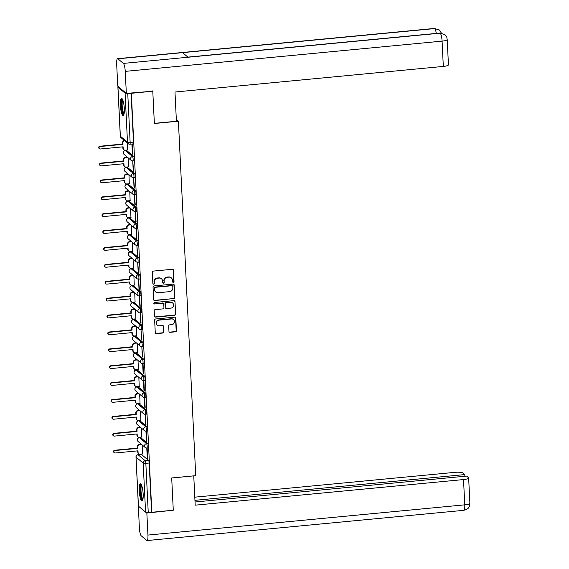 <?xml version="1.0" encoding="UTF-8"?>
<svg xmlns="http://www.w3.org/2000/svg" width="569" height="569" viewBox="0 0 569 569"><rect width="100%" height="100%" fill="white"/><g stroke="black" fill="none" stroke-linecap="round" stroke-linejoin="round"><path stroke-width="0.85" d="M173.317 282.352A0.761 0.725 130.1 0 0 174.022 281.534L173.467 270.247A1.088 1.038 130.1 0 0 172.357 269.286L153.317 271.1A1.088 1.038 130.1 0 0 152.314 272.267L152.862 283.554A0.761 0.725 130.1 0 0 153.637 284.23A0.761 0.725 130.1 0 0 154.341 283.412L154.27 281.954A3.478 3.322 130.1 0 1 157.492 278.227L159.078 278.077A3.478 3.322 130.1 0 1 162.627 281.157L162.698 282.615A0.761 0.725 130.1 0 0 163.481 283.291A0.761 0.725 130.1 0 0 164.185 282.473L164.114 281.015A3.478 3.322 130.1 0 1 167.329 277.288L168.915 277.139A3.478 3.322 130.1 0 1 172.464 280.218L172.542 281.676A0.761 0.725 130.1 0 0 173.317 282.352M172.677 282.068A0.761 0.725 130.1 0 0 173.765 281.321L173.218 270.033A1.088 1.038 130.1 0 0 172.976 269.414M153.004 283.945A0.761 0.725 130.1 0 0 154.092 283.198L154.27 281.954M162.841 283.006A0.761 0.725 130.1 0 0 163.929 282.26L164.114 281.015M147.954 447.867A2.219 0.469 -95.5 0 0 148.061 447.91A2.219 0.469 -95.5 0 0 148.338 445.897A2.219 0.469 -95.5 0 0 147.748 443.536L140.607 437.533A2.219 0.469 -95.5 0 0 140.507 437.497A2.219 0.469 -95.5 0 0 140.408 437.554M147.129 430.982A2.219 0.469 -95.5 0 0 147.236 431.018A2.219 0.469 -95.5 0 0 147.513 429.005A2.219 0.469 -95.5 0 0 146.923 426.65L139.782 420.647A2.219 0.469 -95.5 0 0 139.682 420.605A2.219 0.469 -95.5 0 0 139.583 420.662M146.304 414.09A2.219 0.469 -95.5 0 0 146.411 414.132A2.219 0.469 -95.5 0 0 146.688 412.112A2.219 0.469 -95.5 0 0 146.091 409.758L138.957 403.755A2.219 0.469 -95.5 0 0 138.857 403.713A2.219 0.469 -95.5 0 0 138.758 403.777M145.479 397.198A2.219 0.469 -95.5 0 0 145.586 397.24A2.219 0.469 -95.5 0 0 145.863 395.227A2.219 0.469 -95.5 0 0 145.266 392.873L138.132 386.87A2.219 0.469 -95.5 0 0 138.025 386.828A2.219 0.469 -95.5 0 0 137.933 386.884M144.654 380.312A2.219 0.469 -95.5 0 0 144.761 380.355A2.219 0.469 -95.5 0 0 145.038 378.335A2.219 0.469 -95.5 0 0 144.441 375.981L137.307 369.978A2.219 0.469 -95.5 0 0 137.2 369.935A2.219 0.469 -95.5 0 0 137.108 369.999M143.829 363.42A2.219 0.469 -95.5 0 0 143.929 363.463A2.219 0.469 -95.5 0 0 144.213 361.45A2.219 0.469 -95.5 0 0 143.616 359.089L136.482 353.086A2.219 0.469 -95.5 0 0 136.375 353.05A2.219 0.469 -95.5 0 0 136.283 353.107M143.004 346.535A2.219 0.469 -95.5 0 0 143.103 346.571A2.219 0.469 -95.5 0 0 143.388 344.558A2.219 0.469 -95.5 0 0 142.791 342.204L135.657 336.201A2.219 0.469 -95.5 0 0 135.55 336.158A2.219 0.469 -95.5 0 0 135.458 336.215M142.179 329.643A2.219 0.469 -95.5 0 0 142.278 329.686A2.219 0.469 -95.5 0 0 142.563 327.666A2.219 0.469 -95.5 0 0 141.965 325.312L134.832 319.309A2.219 0.469 -95.5 0 0 134.725 319.266A2.219 0.469 -95.5 0 0 134.625 319.33M141.347 312.751A2.219 0.469 -95.5 0 0 141.453 312.794A2.219 0.469 -95.5 0 0 141.731 310.781A2.219 0.469 -95.5 0 0 141.14 308.426L134 302.423A2.219 0.469 -95.5 0 0 133.9 302.381A2.219 0.469 -95.5 0 0 133.8 302.438M140.522 295.866A2.219 0.469 -95.5 0 0 140.628 295.908A2.219 0.469 -95.5 0 0 140.906 293.889A2.219 0.469 -95.5 0 0 140.308 291.534L133.174 285.531A2.219 0.469 -95.5 0 0 133.075 285.489A2.219 0.469 -95.5 0 0 132.975 285.553M139.697 278.974A2.219 0.469 -95.5 0 0 139.803 279.016A2.219 0.469 -95.5 0 0 140.081 277.003A2.219 0.469 -95.5 0 0 139.483 274.642L132.349 268.639A2.219 0.469 -95.5 0 0 132.243 268.604A2.219 0.469 -95.5 0 0 132.15 268.66M138.872 262.089A2.219 0.469 -95.5 0 0 138.978 262.124A2.219 0.469 -95.5 0 0 139.256 260.111A2.219 0.469 -95.5 0 0 138.658 257.757L131.524 251.754A2.219 0.469 -95.5 0 0 131.418 251.711A2.219 0.469 -95.5 0 0 131.325 251.768M138.047 245.196A2.219 0.469 -95.5 0 0 138.153 245.239A2.219 0.469 -95.5 0 0 138.431 243.219A2.219 0.469 -95.5 0 0 137.833 240.865L130.699 234.862A2.219 0.469 -95.5 0 0 130.593 234.819A2.219 0.469 -95.5 0 0 130.5 234.883M137.221 228.304A2.219 0.469 -95.5 0 0 137.321 228.347A2.219 0.469 -95.5 0 0 137.606 226.334A2.219 0.469 -95.5 0 0 137.008 223.98L129.874 217.977A2.219 0.469 -95.5 0 0 129.768 217.934A2.219 0.469 -95.5 0 0 129.675 217.991M136.396 211.419A2.219 0.469 -95.5 0 0 136.496 211.462A2.219 0.469 -95.5 0 0 136.78 209.442A2.219 0.469 -95.5 0 0 136.183 207.088L129.049 201.085A2.219 0.469 -95.5 0 0 128.943 201.042A2.219 0.469 -95.5 0 0 128.85 201.106M135.564 194.527A2.219 0.469 -95.5 0 0 135.671 194.57A2.219 0.469 -95.5 0 0 135.948 192.557A2.219 0.469 -95.5 0 0 135.358 190.195L128.217 184.192A2.219 0.469 -95.5 0 0 128.117 184.157A2.219 0.469 -95.5 0 0 128.018 184.214M134.739 177.642A2.219 0.469 -95.5 0 0 134.846 177.677A2.219 0.469 -95.5 0 0 135.123 175.665A2.219 0.469 -95.5 0 0 134.526 173.31L127.392 167.307A2.219 0.469 -95.5 0 0 127.292 167.265A2.219 0.469 -95.5 0 0 127.193 167.322M133.914 160.75A2.219 0.469 -95.5 0 0 134.021 160.792A2.219 0.469 -95.5 0 0 134.298 158.772A2.219 0.469 -95.5 0 0 133.701 156.418L126.567 150.415A2.219 0.469 -95.5 0 0 126.46 150.372A2.219 0.469 -95.5 0 0 126.368 150.436M124.305 108.608A8.642 1.842 -95.5 0 0 121.524 98.352A8.642 1.842 -95.5 0 0 120.372 105.301A8.642 1.842 -95.5 0 0 123.16 115.557A8.642 1.842 -95.5 0 0 124.305 108.608M143.16 494.034A8.642 1.842 -95.5 0 0 140.372 483.778A8.642 1.842 -95.5 0 0 139.227 490.727A8.642 1.842 -95.5 0 0 142.015 500.983A8.642 1.842 -95.5 0 0 143.16 494.034M168.965 331.371A1.088 1.038 130.1 0 0 170.074 332.332L175.416 331.819A1.088 1.038 130.1 0 0 176.426 330.66L175.807 318.121A1.088 1.038 130.1 0 0 174.697 317.161L155.657 318.974A1.088 1.038 130.1 0 0 154.654 320.141L155.266 332.68A1.088 1.038 130.1 0 0 156.375 333.64L162.826 333.021A1.088 1.038 130.1 0 0 163.836 331.862L163.573 326.492A1.088 1.038 130.1 0 0 162.464 325.532L159.263 325.838A2.909 2.781 130.1 0 1 156.447 322.175A2.909 2.781 130.1 0 1 158.986 320.148L171.518 318.953A2.909 2.781 130.1 0 1 174.334 322.616A2.909 2.781 130.1 0 1 171.795 324.643L169.711 324.842A1.088 1.038 130.1 0 0 168.701 326.001L168.965 331.371M152.4 90.919L152.784 91.239L154.363 123.501L178.396 121.211L195.729 475.67L171.703 477.967L173.275 510.229L151.831 512.271L131.339 93.288L127.748 93.394L130.145 142.435A2.219 0.469 84.5 0 1 129.853 144.22A2.219 0.469 84.5 0 1 129.746 144.177M152.784 91.239L131.339 93.288M173.801 298.775A1.088 1.038 130.1 0 0 174.804 297.608L174.192 285.069A1.088 1.038 130.1 0 0 173.083 284.109L154.043 285.923A1.088 1.038 130.1 0 0 153.04 287.089L153.651 299.628A1.088 1.038 130.1 0 0 154.761 300.588L173.545 298.561A1.088 1.038 130.1 0 0 174.555 297.395L173.943 284.856A1.088 1.038 130.1 0 0 173.701 284.244M175.003 301.591L175.615 314.131A1.088 1.038 130.1 0 1 174.605 315.297L155.565 317.111A1.088 1.038 130.1 0 1 154.455 316.151L154.199 310.788A1.088 1.038 130.1 0 1 155.202 309.621L162.926 308.889A1.088 1.038 130.1 0 0 163.929 307.722L163.758 304.159A1.088 1.038 130.1 0 0 162.649 303.199L154.604 303.967A0.761 0.725 130.1 0 1 153.872 303.007A0.761 0.725 130.1 0 1 154.533 302.48L173.894 300.631A1.088 1.038 130.1 0 1 175.003 301.591L175.615 314.131M141.24 454.446A2.219 0.469 84.5 0 1 141.332 454.382A2.219 0.469 84.5 0 1 141.439 454.425L148.573 460.428L145.23 460.748A2.219 0.469 84.5 0 1 145.842 463.337L148.239 512.377A2.219 0.462 177.2 0 1 145.579 512.164L138.445 506.161A2.219 0.462 177.2 0 1 138.388 506.061A2.219 0.462 177.2 0 1 138.438 505.955M126.119 156.126L126.169 157.101M126.951 173.012L126.994 173.986M127.776 189.904L127.819 190.878M128.601 206.789L128.651 207.77M129.426 223.681L129.476 224.655M130.251 240.573L130.301 241.548M131.076 257.458L131.126 258.433M131.901 274.35L131.951 275.325M132.733 291.236L132.776 292.217M133.559 308.128L133.601 309.102M134.384 325.02L134.433 325.994M135.209 341.905L135.258 342.879M136.034 358.797L136.083 359.772M136.859 375.682L136.909 376.664M137.684 392.574L137.734 393.549M138.509 409.467L138.559 410.441M139.341 426.352L139.384 427.326M140.166 443.244L140.209 444.218M151.831 512.271L148.239 512.377M118.416 86.751A2.219 0.462 -2.8 0 0 117.897 87.078A2.219 0.462 -2.8 0 0 117.954 87.171L125.088 93.174A2.219 0.462 -2.8 0 0 127.748 93.394M127.648 149.981L127.392 143.018M132.399 153.971L132.776 154.291L132.3 144.547L131.923 144.227L132.399 153.971L132.762 153.936M133.224 170.864L133.601 171.177L132.748 161.119L133.224 170.864L133.587 170.828M128.48 166.866L128.11 157.798M134.049 187.749L134.426 188.069L133.573 178.005L134.049 187.749L134.412 187.72M129.305 183.759L128.943 174.69M134.874 204.641L135.258 204.961L134.398 194.897L134.874 204.641L135.237 204.605M130.13 200.644L129.768 191.575M135.707 221.533L136.083 221.846L135.23 211.789L135.707 221.533L136.062 221.497M130.955 217.536L130.593 208.467M136.532 238.418L136.909 238.738L136.432 228.994L136.055 228.674L136.532 238.418L136.887 238.383M131.78 234.428L131.418 225.36M137.357 255.31L137.734 255.623L136.88 245.566L137.357 255.31L137.719 255.275M132.605 251.313L132.243 242.245M138.182 272.195L138.559 272.515L137.705 262.451L138.182 272.195L138.544 272.167M133.43 268.205L133.068 259.137M139.007 289.088L139.384 289.408L138.53 279.343L139.007 289.088L139.369 289.052M134.263 285.09L133.893 276.022M139.832 305.98L140.209 306.293L139.355 296.236L139.832 305.98L140.194 305.944M135.088 301.983L134.725 292.914M140.657 322.865L141.041 323.185L140.18 313.121L140.657 322.865L141.02 322.829M135.913 318.875L135.55 309.806M141.482 339.757L141.866 340.07L141.005 330.013L141.482 339.757L141.845 339.721M136.738 335.76L136.375 326.691M142.314 356.642L142.691 356.962L141.837 346.898L142.314 356.642L142.67 356.614M137.563 352.652L137.2 343.584M143.139 373.534L143.516 373.854L143.039 364.11L142.663 363.79L143.139 373.534L143.502 373.499M138.388 369.537L138.025 360.469M143.964 390.426L144.341 390.739L143.865 380.995L143.488 380.682L143.964 390.426L144.327 390.391M139.213 386.429L138.85 377.361M144.789 407.312L145.166 407.632L144.69 397.887L144.313 397.567L144.789 407.312L145.152 407.276M140.045 403.321L139.675 394.253M145.614 424.204L145.991 424.517L145.138 414.46L145.614 424.204L145.977 424.168M140.87 420.207L140.507 411.138M146.439 441.089L146.816 441.409L146.34 431.665L145.963 431.345L146.439 441.089L146.802 441.06M141.695 437.099L141.332 428.03M147.264 457.981L147.648 458.301L147.172 448.557L146.788 448.237L147.264 457.981L147.627 457.945M178.396 121.211L176.326 119.469M142.52 453.984L142.158 444.915M151.582 512.064L149.185 463.017A2.219 0.469 -95.5 0 0 148.573 460.428M131.09 93.074L133.487 142.122A2.219 0.469 84.5 0 1 133.196 143.9A2.219 0.469 84.5 0 1 133.089 143.857M171.191 277.772A3.478 3.322 130.1 0 0 168.666 276.925L168.915 277.139M163.858 280.802A3.478 3.322 130.1 0 1 167.08 277.075L168.666 276.925M161.354 278.71A3.478 3.322 130.1 0 0 158.829 277.864L159.078 278.077M154.021 281.74A3.478 3.322 130.1 0 1 157.243 278.013L158.829 277.864M153.893 300.24A1.088 1.038 130.1 0 0 154.505 300.375L173.545 298.561M172.77 286.378A0.761 0.725 130.1 0 0 171.994 285.709L155.28 287.302A0.761 0.725 130.1 0 0 154.576 288.113L154.647 289.657A3.478 3.322 130.1 0 0 158.203 292.736L169.626 291.641A3.478 3.322 130.1 0 0 172.841 287.921L172.77 286.378M172.379 285.773A0.761 0.725 130.1 0 0 171.738 285.496L171.994 285.709M155.671 291.89A3.478 3.322 130.1 0 1 154.398 289.443L154.32 287.907A0.761 0.725 130.1 0 1 155.024 287.089L171.738 285.496M154.697 316.769A1.088 1.038 130.1 0 0 155.316 316.905L174.356 315.084A1.088 1.038 130.1 0 0 175.359 313.924M163.26 303.334A1.088 1.038 130.1 0 0 162.393 302.985L154.604 303.967M153.964 303.682A0.761 0.725 130.1 0 0 154.355 303.754M170.935 308.121A2.909 2.781 130.1 0 0 172.67 303.049A2.909 2.781 130.1 0 0 170.657 302.438L166.24 302.857A1.088 1.038 130.1 0 0 165.238 304.024L165.408 307.58A1.088 1.038 130.1 0 0 166.518 308.54L170.935 308.121M172.542 302.95A2.909 2.781 130.1 0 0 170.408 302.224L170.657 302.438M165.65 308.192A1.088 1.038 130.1 0 1 165.159 307.367L164.982 303.81A1.088 1.038 130.1 0 1 165.992 302.644L170.408 302.224M174.747 301.385A1.088 1.038 130.1 0 0 174.505 300.766M173.403 319.472A2.909 2.781 130.1 0 0 171.269 318.747L171.518 318.953M157.129 325.112A2.909 2.781 130.1 0 1 158.73 319.942L171.269 318.747M155.508 333.292A1.088 1.038 130.1 0 0 156.126 333.427L162.578 332.808A1.088 1.038 130.1 0 0 163.58 331.649L163.317 326.279A1.088 1.038 130.1 0 0 163.083 325.667M169.206 331.983A1.088 1.038 130.1 0 0 169.825 332.118L175.167 331.613A1.088 1.038 130.1 0 0 176.17 330.447L175.558 317.907A1.088 1.038 130.1 0 0 175.316 317.289M124.561 140.635A2.219 2.112 130.1 0 0 122.925 142.926L122.989 144.334L100.201 146.503A1.273 1.216 130.1 0 0 99.44 148.729A1.273 1.216 130.1 0 0 100.322 149L123.11 146.823L123.181 148.232A2.219 2.112 130.1 0 0 123.914 149.718L123.587 149.441A2.219 2.112 -49.9 0 1 122.854 147.954L122.797 146.852M123.914 149.718A2.219 2.112 130.1 0 0 125.443 150.188L127.733 149.967M99.44 148.729L99.113 148.452A1.273 1.216 -49.9 0 1 99.874 146.233L122.662 144.057L122.598 142.648A2.219 2.112 -49.9 0 1 124.234 140.358M127.499 157.279L125.799 157.442A2.219 2.112 130.1 0 0 123.75 159.811L123.814 161.219L101.026 163.395A1.273 1.216 130.1 0 0 100.265 165.615A1.273 1.216 130.1 0 0 101.147 165.885L123.942 163.708L124.006 165.117A2.219 2.112 130.1 0 0 124.739 166.61L124.412 166.333A2.219 2.112 -49.9 0 1 123.679 164.839L123.629 163.744M124.739 166.61A2.219 2.112 130.1 0 0 126.268 167.08L128.558 166.859M100.265 165.615L99.938 165.337A1.273 1.216 -49.9 0 1 100.699 163.118L123.487 160.942L123.423 159.54A2.219 2.112 -49.9 0 1 125.472 157.165L125.799 157.442M127.172 157.001L125.472 157.165M128.324 174.171L126.624 174.334A2.219 2.112 130.1 0 0 124.575 176.703L124.647 178.111L101.851 180.288A1.273 1.216 130.1 0 0 101.09 182.507A1.273 1.216 130.1 0 0 101.972 182.777L124.767 180.601L124.831 182.009A2.219 2.112 130.1 0 0 125.564 183.495L125.237 183.225A2.219 2.112 -49.9 0 1 124.504 181.731L124.455 180.629M125.564 183.495A2.219 2.112 130.1 0 0 127.093 183.965L129.383 183.751M101.09 182.507L100.763 182.229A1.273 1.216 -49.9 0 1 101.524 180.01L124.319 177.834L124.248 176.426A2.219 2.112 -49.9 0 1 126.297 174.057L126.624 174.334M127.997 173.894L126.297 174.057M154.355 123.359L176.411 121.254L174.982 92.022L443.315 66.424L442.085 41.139L125.251 71.374L126.332 93.401L152.748 91.211M125.251 71.374A6.814 1.451 -95.5 0 0 123.373 63.408L188.033 57.241L182.564 52.64L117.904 58.806L123.373 63.408M117.904 58.806A6.814 1.451 -95.5 0 0 117.584 58.678A6.814 1.451 -95.5 0 0 116.681 64.162L117.755 86.189L126.332 93.401M447.206 39.546C446.509 37.106 447.711 37.853 444.844 34.617L440.207 33.18A6.814 1.451 -95.5 0 1 442.085 41.139A6.65 1.38 -2.8 0 0 447.206 39.546L448.443 64.823A6.65 1.38 177.2 0 1 443.315 66.424M436.288 33.407A6.814 1.451 -95.5 0 0 434.737 28.578L439.332 29.986L441.395 33.087M171.703 478.038L193.68 475.869M193.759 475.933L195.188 505.165L463.522 479.56A6.65 1.38 -2.8 0 0 468.65 477.96A6.65 1.38 -2.8 0 0 468.479 477.668L466.601 476.089L195.032 502M147.03 540.55A6.814 1.451 -95.5 0 0 147.933 535.073L464.759 504.838A6.65 1.38 -2.8 0 0 469.887 503.245L469.318 506.374C468.123 507.463 470.058 508.252 463.856 510.322L147.03 540.55A6.814 1.451 -95.5 0 1 146.71 540.422L141.233 535.82A6.814 1.451 -95.5 0 1 139.355 527.861L138.374 505.82M147.933 535.073L146.852 513.039L146.005 512.32M464.887 476.253L464.809 474.582L462.931 473.003A6.65 1.38 -2.8 0 0 454.951 472.348L194.797 497.171M464.809 474.582L194.954 500.336M146.852 513.039L172.948 510.258M123.971 114.305A7.482 1.593 84.5 0 1 123.558 114.184A7.482 1.593 84.5 0 1 121.538 106.09A7.482 1.593 84.5 0 1 122.555 99.426M122.826 100.073A6.928 1.479 -95.5 0 0 122.264 106.865A6.928 1.479 -95.5 0 0 124.07 113.587A6.928 1.479 -95.5 0 0 124.12 113.622M122.001 98.579A8.585 1.828 -95.5 0 0 121.382 107.05A8.585 1.828 -95.5 0 0 123.594 115.244M142.826 499.731A7.482 1.593 84.5 0 1 142.414 499.603A7.482 1.593 84.5 0 1 140.394 491.516A7.482 1.593 84.5 0 1 141.404 484.852M141.674 485.492A6.928 1.479 -95.5 0 0 141.112 492.285A6.928 1.479 -95.5 0 0 142.926 499.013A6.928 1.479 -95.5 0 0 142.968 499.049M140.856 483.999A8.585 1.828 -95.5 0 0 140.23 492.47A8.585 1.828 -95.5 0 0 142.442 500.67M129.149 191.056L127.449 191.22A2.219 2.112 130.1 0 0 125.4 193.595L125.472 194.996L102.676 197.173A1.273 1.216 130.1 0 0 101.915 199.392A1.273 1.216 130.1 0 0 102.797 199.662L125.593 197.493L125.664 198.894A2.219 2.112 130.1 0 0 126.389 200.388L126.062 200.11A2.219 2.112 -49.9 0 1 125.329 198.624L125.28 197.521M126.389 200.388A2.219 2.112 130.1 0 0 127.918 200.857L130.209 200.637M101.915 199.392L101.588 199.122A1.273 1.216 -49.9 0 1 102.349 196.895L125.144 194.726L125.073 193.318A2.219 2.112 -49.9 0 1 127.122 190.942L127.449 191.22M128.822 190.786L127.122 190.942M129.974 207.948L128.274 208.112A2.219 2.112 130.1 0 0 126.226 210.48L126.297 211.888L103.501 214.065A1.273 1.216 130.1 0 0 102.747 216.284A1.273 1.216 130.1 0 0 103.622 216.554L126.418 214.378L126.489 215.786A2.219 2.112 130.1 0 0 127.214 217.28L126.887 217.002A2.219 2.112 -49.9 0 1 126.162 215.509L126.105 214.406M127.214 217.28A2.219 2.112 130.1 0 0 128.75 217.749L131.034 217.529M102.747 216.284L102.42 216.007A1.273 1.216 -49.9 0 1 103.174 213.788L125.969 211.611L125.898 210.203A2.219 2.112 -49.9 0 1 127.947 207.834L128.274 208.112M129.647 207.671L127.947 207.834M130.799 224.84L129.106 224.997A2.219 2.112 130.1 0 0 127.051 227.372L127.122 228.781L104.333 230.95A1.273 1.216 130.1 0 0 103.572 233.176A1.273 1.216 130.1 0 0 104.454 233.446L127.243 231.27L127.314 232.678A2.219 2.112 130.1 0 0 128.039 234.165L127.712 233.887A2.219 2.112 -49.9 0 1 126.987 232.401L126.93 231.299M128.039 234.165A2.219 2.112 130.1 0 0 129.576 234.634L131.859 234.414M103.572 233.176L103.245 232.899A1.273 1.216 -49.9 0 1 103.999 230.68L126.795 228.503L126.723 227.095A2.219 2.112 -49.9 0 1 128.772 224.727L129.106 224.997M130.472 224.563L128.772 224.727M131.624 241.725L129.931 241.889A2.219 2.112 130.1 0 0 127.883 244.257L127.947 245.666L105.158 247.842A1.273 1.216 130.1 0 0 104.397 250.061A1.273 1.216 130.1 0 0 105.279 250.332L128.068 248.155L128.139 249.563A2.219 2.112 130.1 0 0 128.864 251.057L128.537 250.78A2.219 2.112 -49.9 0 1 127.812 249.286L127.755 248.191M128.864 251.057A2.219 2.112 130.1 0 0 130.401 251.526L132.684 251.306M104.397 250.061L104.07 249.784A1.273 1.216 -49.9 0 1 104.831 247.565L127.62 245.388L127.548 243.987A2.219 2.112 -49.9 0 1 129.604 241.612L129.931 241.889M131.297 241.448L129.604 241.612M132.456 258.618L130.756 258.781A2.219 2.112 130.1 0 0 128.708 261.15L128.772 262.558L105.983 264.734A1.273 1.216 130.1 0 0 105.222 266.953A1.273 1.216 130.1 0 0 106.104 267.224L128.893 265.047L128.964 266.456A2.219 2.112 130.1 0 0 129.696 267.942L129.362 267.672A2.219 2.112 -49.9 0 1 128.637 266.178L128.58 265.076M129.696 267.942A2.219 2.112 130.1 0 0 131.226 268.412L133.516 268.198M105.222 266.953L104.895 266.676A1.273 1.216 -49.9 0 1 105.656 264.457L128.445 262.281L128.381 260.872A2.219 2.112 -49.9 0 1 130.429 258.504L130.756 258.781M132.129 258.34L130.429 258.504M133.281 275.503L131.581 275.666A2.219 2.112 130.1 0 0 129.533 278.042L129.597 279.443L106.808 281.619A1.273 1.216 130.1 0 0 106.047 283.839A1.273 1.216 130.1 0 0 106.929 284.109L129.725 281.94L129.789 283.341A2.219 2.112 130.1 0 0 130.521 284.834L130.194 284.557A2.219 2.112 -49.9 0 1 129.462 283.07L129.412 281.968M130.521 284.834A2.219 2.112 130.1 0 0 132.051 285.304L134.341 285.083M106.047 283.839L105.72 283.568A1.273 1.216 -49.9 0 1 106.481 281.342L129.27 279.173L129.206 277.764A2.219 2.112 -49.9 0 1 131.254 275.389L131.581 275.666M132.954 275.232L131.254 275.389M134.106 292.395L132.406 292.558A2.219 2.112 130.1 0 0 130.358 294.927L130.429 296.335L107.633 298.512A1.273 1.216 130.1 0 0 106.872 300.731A1.273 1.216 130.1 0 0 107.754 301.001L130.55 298.825L130.614 300.233A2.219 2.112 130.1 0 0 131.347 301.726L131.019 301.449A2.219 2.112 -49.9 0 1 130.287 299.955L130.237 298.853M131.347 301.726A2.219 2.112 130.1 0 0 132.876 302.196L135.166 301.975M106.872 300.731L106.545 300.453A1.273 1.216 -49.9 0 1 107.306 298.234L130.102 296.058L130.031 294.65A2.219 2.112 -49.9 0 1 132.079 292.281L132.406 292.558M133.779 292.117L132.079 292.281M134.931 309.287L133.231 309.444A2.219 2.112 130.1 0 0 131.183 311.819L131.254 313.227L108.459 315.397A1.273 1.216 130.1 0 0 107.697 317.623A1.273 1.216 130.1 0 0 108.579 317.893L131.375 315.717L131.446 317.125A2.219 2.112 130.1 0 0 132.172 318.612L131.844 318.334A2.219 2.112 -49.9 0 1 131.112 316.848L131.062 315.745M132.172 318.612A2.219 2.112 130.1 0 0 133.701 319.081L135.991 318.86M107.697 317.623L107.37 317.346A1.273 1.216 -49.9 0 1 108.131 315.126L130.927 312.95L130.856 311.542A2.219 2.112 -49.9 0 1 132.904 309.173L133.231 309.444M134.604 309.01L132.904 309.173M135.756 326.172L134.056 326.336A2.219 2.112 130.1 0 0 132.008 328.704L132.079 330.112L109.284 332.289A1.273 1.216 130.1 0 0 108.53 334.508A1.273 1.216 130.1 0 0 109.404 334.778L132.2 332.602L132.271 334.01A2.219 2.112 130.1 0 0 132.997 335.504L132.669 335.226A2.219 2.112 -49.9 0 1 131.944 333.733L131.887 332.637M132.997 335.504A2.219 2.112 130.1 0 0 134.533 335.973L136.816 335.753M108.53 334.508L108.195 334.231A1.273 1.216 -49.9 0 1 108.956 332.012L131.752 329.835L131.681 328.434A2.219 2.112 -49.9 0 1 133.729 326.058L134.056 326.336M135.429 325.895L133.729 326.058M136.581 343.064L134.881 343.228A2.219 2.112 130.1 0 0 132.833 345.596L132.904 347.005L110.109 349.181A1.273 1.216 130.1 0 0 109.355 351.4A1.273 1.216 130.1 0 0 110.237 351.67L133.025 349.494L133.096 350.902A2.219 2.112 130.1 0 0 133.822 352.389L133.495 352.119A2.219 2.112 -49.9 0 1 132.769 350.625L132.712 349.522M133.822 352.389A2.219 2.112 130.1 0 0 135.358 352.858L137.641 352.645M109.355 351.4L109.028 351.123A1.273 1.216 -49.9 0 1 109.781 348.904L132.577 346.727L132.506 345.319A2.219 2.112 -49.9 0 1 134.554 342.951L134.881 343.228M136.254 342.787L134.554 342.951M137.406 359.949L135.714 360.113A2.219 2.112 130.1 0 0 133.658 362.489L133.729 363.89L110.941 366.066A1.273 1.216 130.1 0 0 110.18 368.285A1.273 1.216 130.1 0 0 111.062 368.556L133.85 366.386L133.921 367.787A2.219 2.112 130.1 0 0 134.647 369.281L134.32 369.004A2.219 2.112 -49.9 0 1 133.594 367.517L133.537 366.415M134.647 369.281A2.219 2.112 130.1 0 0 136.183 369.75L138.466 369.53M110.18 368.285L109.853 368.015A1.273 1.216 -49.9 0 1 110.614 365.789L133.402 363.619L133.331 362.211A2.219 2.112 -49.9 0 1 135.386 359.836L135.714 360.113M137.079 359.679L135.386 359.836M138.239 376.842L136.539 377.005A2.219 2.112 130.1 0 0 134.49 379.374L134.554 380.782L111.766 382.958A1.273 1.216 130.1 0 0 111.005 385.177A1.273 1.216 130.1 0 0 111.887 385.448L134.675 383.271L134.746 384.68A2.219 2.112 130.1 0 0 135.479 386.173L135.145 385.896A2.219 2.112 -49.9 0 1 134.419 384.402L134.362 383.3M135.479 386.173A2.219 2.112 130.1 0 0 137.008 386.643L139.298 386.422M111.005 385.177L110.678 384.9A1.273 1.216 -49.9 0 1 111.439 382.681L134.227 380.505L134.163 379.096A2.219 2.112 -49.9 0 1 136.211 376.728L136.539 377.005M137.904 376.564L136.211 376.728M139.064 393.734L137.364 393.89A2.219 2.112 130.1 0 0 135.315 396.266L135.379 397.674L112.591 399.843A1.273 1.216 130.1 0 0 111.83 402.07A1.273 1.216 130.1 0 0 112.712 402.34L135.507 400.163L135.571 401.572A2.219 2.112 130.1 0 0 136.304 403.058L135.977 402.781A2.219 2.112 -49.9 0 1 135.244 401.294L135.194 400.192M136.304 403.058A2.219 2.112 130.1 0 0 137.833 403.528L140.123 403.307M111.83 402.07L111.503 401.792A1.273 1.216 -49.9 0 1 112.264 399.573L135.052 397.397L134.988 395.988A2.219 2.112 -49.9 0 1 137.037 393.62L137.364 393.89M138.736 393.456L137.037 393.62M139.889 410.619L138.189 410.782A2.219 2.112 130.1 0 0 136.14 413.151L136.211 414.559L113.416 416.736A1.273 1.216 130.1 0 0 112.655 418.955A1.273 1.216 130.1 0 0 113.537 419.225L136.332 417.049L136.396 418.457A2.219 2.112 130.1 0 0 137.129 419.95L136.802 419.673A2.219 2.112 -49.9 0 1 136.069 418.179L136.019 417.084M137.129 419.95A2.219 2.112 130.1 0 0 138.658 420.42L140.948 420.199M112.655 418.955L112.328 418.677A1.273 1.216 -49.9 0 1 113.089 416.458L135.877 414.282L135.813 412.881A2.219 2.112 -49.9 0 1 137.862 410.505L138.189 410.782M139.561 410.341L137.862 410.505M140.714 427.511L139.014 427.675A2.219 2.112 130.1 0 0 136.965 430.043L137.037 431.451L114.241 433.628A1.273 1.216 130.1 0 0 113.48 435.847A1.273 1.216 130.1 0 0 114.362 436.117L137.157 433.941L137.221 435.349A2.219 2.112 130.1 0 0 137.954 436.836L137.627 436.565A2.219 2.112 -49.9 0 1 136.894 435.072L136.845 433.969M137.954 436.836A2.219 2.112 130.1 0 0 139.483 437.305L141.773 437.092M113.48 435.847L113.153 435.57A1.273 1.216 -49.9 0 1 113.914 433.35L136.709 431.174L136.638 429.766A2.219 2.112 -49.9 0 1 138.687 427.397L139.014 427.675M140.387 427.234L138.687 427.397M141.539 444.396L139.839 444.56A2.219 2.112 130.1 0 0 137.79 446.935L137.862 448.336L115.066 450.513A1.273 1.216 130.1 0 0 114.312 452.732A1.273 1.216 130.1 0 0 115.187 453.002L137.983 450.833L138.054 452.234A2.219 2.112 130.1 0 0 138.779 453.728L138.452 453.45A2.219 2.112 -49.9 0 1 137.726 451.964L137.67 450.861M138.779 453.728A2.219 2.112 130.1 0 0 140.315 454.197L142.599 453.977M114.312 452.732L113.978 452.462A1.273 1.216 -49.9 0 1 114.739 450.235L137.534 448.066L137.463 446.658A2.219 2.112 -49.9 0 1 139.512 444.282L139.839 444.56M141.212 444.126L139.512 444.282M139.22 437.675A2.219 0.469 84.5 0 1 139.32 437.611A2.219 0.469 84.5 0 1 139.426 437.646L146.56 443.649A2.219 0.469 84.5 0 1 147.158 446.011A2.219 0.469 84.5 0 1 146.88 448.023A2.219 0.469 84.5 0 1 146.774 447.981A2.219 2.112 -49.9 0 1 144.512 446.025A2.219 2.112 -49.9 0 1 146.56 443.649L147.748 443.536M140.607 437.533L139.426 437.646A2.219 2.112 130.1 0 0 137.378 440.022A2.219 2.112 -49.9 0 0 138.103 441.508L145.237 447.511A2.219 2.219 0 0 0 146.88 448.023L148.061 447.91M138.388 420.79A2.219 0.469 84.5 0 1 138.495 420.719A2.219 0.469 84.5 0 1 138.601 420.761L145.735 426.764A2.219 0.469 84.5 0 1 146.333 429.118A2.219 0.469 84.5 0 1 146.048 431.131A2.219 0.469 84.5 0 1 145.948 431.096A2.219 2.112 -49.9 0 1 143.687 429.133A2.219 2.112 -49.9 0 1 145.735 426.764L146.923 426.65M139.782 420.647L138.601 420.761A2.219 2.112 130.1 0 0 136.553 423.13A2.219 2.112 -49.9 0 0 137.278 424.616L144.412 430.626A2.219 2.219 0 0 0 146.048 431.131L147.236 431.018M137.563 403.898A2.219 0.469 84.5 0 1 137.67 403.826A2.219 0.469 84.5 0 1 137.776 403.869L144.91 409.872A2.219 0.469 84.5 0 1 145.508 412.226A2.219 0.469 84.5 0 1 145.223 414.246A2.219 0.469 84.5 0 1 145.123 414.204A2.219 2.112 -49.9 0 1 142.862 412.241A2.219 2.112 -49.9 0 1 144.91 409.872L146.091 409.758M138.957 403.755L137.776 403.869A2.219 2.112 130.1 0 0 135.721 406.238A2.219 2.112 -49.9 0 0 136.453 407.731L143.587 413.734A2.219 2.219 0 0 0 145.223 414.246L146.411 414.132M136.738 387.012A2.219 0.469 84.5 0 1 136.845 386.941A2.219 0.469 84.5 0 1 136.944 386.977L144.085 392.98A2.219 0.469 84.5 0 1 144.675 395.341A2.219 0.469 84.5 0 1 144.398 397.354A2.219 0.469 84.5 0 1 144.291 397.311A2.219 2.112 -49.9 0 1 142.03 395.355A2.219 2.112 -49.9 0 1 144.085 392.98L145.266 392.873M138.132 386.87L136.944 386.977A2.219 2.112 130.1 0 0 134.896 389.352A2.219 2.112 -49.9 0 0 135.628 390.839L142.762 396.842A2.219 2.219 0 0 0 144.398 397.354L145.586 397.24M135.913 370.12A2.219 0.469 84.5 0 1 136.019 370.049A2.219 0.469 84.5 0 1 136.119 370.092L143.253 376.095A2.219 0.469 84.5 0 1 143.85 378.449A2.219 0.469 84.5 0 1 143.573 380.462A2.219 0.469 84.5 0 1 143.466 380.426A2.219 2.112 -49.9 0 1 141.204 378.463A2.219 2.112 -49.9 0 1 143.253 376.095L144.441 375.981M137.307 369.978L136.119 370.092A2.219 2.112 130.1 0 0 134.071 372.46A2.219 2.112 -49.9 0 0 134.803 373.954L141.937 379.957A2.219 2.219 0 0 0 143.573 380.462L144.761 380.355M135.088 353.228A2.219 0.469 84.5 0 1 135.187 353.164A2.219 0.469 84.5 0 1 135.294 353.2L142.428 359.203A2.219 0.469 84.5 0 1 143.025 361.564A2.219 0.469 84.5 0 1 142.748 363.577A2.219 0.469 84.5 0 1 142.641 363.534A2.219 2.112 -49.9 0 1 140.379 361.578A2.219 2.112 -49.9 0 1 142.428 359.203L143.616 359.089M136.482 353.086L135.294 353.2A2.219 2.112 130.1 0 0 133.246 355.575A2.219 2.112 -49.9 0 0 133.971 357.062L141.112 363.065A2.219 2.219 0 0 0 142.748 363.577L143.929 363.463M134.263 336.343A2.219 0.469 84.5 0 1 134.362 336.272A2.219 0.469 84.5 0 1 134.469 336.315L141.603 342.318A2.219 0.469 84.5 0 1 142.2 344.672A2.219 0.469 84.5 0 1 141.923 346.685A2.219 0.469 84.5 0 1 141.816 346.649A2.219 2.112 -49.9 0 1 139.554 344.686A2.219 2.112 -49.9 0 1 141.603 342.318L142.791 342.204M135.657 336.201L134.469 336.315A2.219 2.112 130.1 0 0 132.421 338.683A2.219 2.112 -49.9 0 0 133.146 340.17L140.28 346.18A2.219 2.219 0 0 0 141.923 346.685L143.103 346.571M133.438 319.451A2.219 0.469 84.5 0 1 133.537 319.38A2.219 0.469 84.5 0 1 133.644 319.422L140.778 325.425A2.219 0.469 84.5 0 1 141.375 327.78A2.219 0.469 84.5 0 1 141.098 329.8A2.219 0.469 84.5 0 1 140.991 329.757A2.219 2.112 -49.9 0 1 138.729 327.794A2.219 2.112 -49.9 0 1 140.778 325.425L141.965 325.312M134.832 319.309L133.644 319.422A2.219 2.112 130.1 0 0 131.595 321.791A2.219 2.112 -49.9 0 0 132.321 323.284L139.455 329.287A2.219 2.219 0 0 0 141.098 329.8L142.278 329.686M132.605 302.566A2.219 0.469 84.5 0 1 132.712 302.495A2.219 0.469 84.5 0 1 132.819 302.53L139.953 308.533A2.219 0.469 84.5 0 1 140.55 310.894A2.219 0.469 84.5 0 1 140.266 312.907A2.219 0.469 84.5 0 1 140.166 312.865A2.219 2.112 -49.9 0 1 137.904 310.909A2.219 2.112 -49.9 0 1 139.953 308.533L141.14 308.426M134 302.423L132.819 302.53A2.219 2.112 130.1 0 0 130.77 304.906A2.219 2.112 -49.9 0 0 131.496 306.392L138.63 312.395A2.219 2.219 0 0 0 140.266 312.907L141.453 312.794M131.78 285.674A2.219 0.469 84.5 0 1 131.887 285.602A2.219 0.469 84.5 0 1 131.994 285.645L139.128 291.648A2.219 0.469 84.5 0 1 139.725 294.002A2.219 0.469 84.5 0 1 139.441 296.015A2.219 0.469 84.5 0 1 139.341 295.98A2.219 2.112 -49.9 0 1 137.079 294.017A2.219 2.112 -49.9 0 1 139.128 291.648L140.308 291.534M133.174 285.531L131.994 285.645A2.219 2.112 130.1 0 0 129.938 288.014A2.219 2.112 -49.9 0 0 130.671 289.507L137.805 295.51A2.219 2.219 0 0 0 139.441 296.015L140.628 295.908M130.955 268.781A2.219 0.469 84.5 0 1 131.062 268.717A2.219 0.469 84.5 0 1 131.162 268.753L138.303 274.756A2.219 0.469 84.5 0 1 138.893 277.117A2.219 0.469 84.5 0 1 138.616 279.13A2.219 0.469 84.5 0 1 138.509 279.087A2.219 2.112 -49.9 0 1 136.254 277.131A2.219 2.112 -49.9 0 1 138.303 274.756L139.483 274.642M132.349 268.639L131.162 268.753A2.219 2.112 130.1 0 0 129.113 271.129A2.219 2.112 -49.9 0 0 129.846 272.615L136.98 278.618A2.219 2.219 0 0 0 138.616 279.13L139.803 279.016M130.13 251.896A2.219 0.469 84.5 0 1 130.237 251.825A2.219 0.469 84.5 0 1 130.337 251.868L137.478 257.871A2.219 0.469 84.5 0 1 138.068 260.225A2.219 0.469 84.5 0 1 137.79 262.238A2.219 0.469 84.5 0 1 137.684 262.202A2.219 2.112 -49.9 0 1 135.422 260.239A2.219 2.112 -49.9 0 1 137.478 257.871L138.658 257.757M131.524 251.754L130.337 251.868A2.219 2.112 130.1 0 0 128.288 254.236A2.219 2.112 -49.9 0 0 129.021 255.723L136.155 261.733A2.219 2.219 0 0 0 137.79 262.238L138.978 262.124M129.305 235.004A2.219 0.469 84.5 0 1 129.405 234.933A2.219 0.469 84.5 0 1 129.512 234.976L136.645 240.979A2.219 0.469 84.5 0 1 137.243 243.333A2.219 0.469 84.5 0 1 136.965 245.353A2.219 0.469 84.5 0 1 136.859 245.31A2.219 2.112 -49.9 0 1 134.597 243.347A2.219 2.112 -49.9 0 1 136.645 240.979L137.833 240.865M130.699 234.862L129.512 234.976A2.219 2.112 130.1 0 0 127.463 237.344A2.219 2.112 -49.9 0 0 128.189 238.838L135.33 244.841A2.219 2.219 0 0 0 136.965 245.353L138.153 245.239M128.48 218.119A2.219 0.469 84.5 0 1 128.58 218.048A2.219 0.469 84.5 0 1 128.686 218.083L135.82 224.086A2.219 0.469 84.5 0 1 136.418 226.448A2.219 0.469 84.5 0 1 136.14 228.461A2.219 0.469 84.5 0 1 136.034 228.418A2.219 2.112 -49.9 0 1 133.772 226.462A2.219 2.112 -49.9 0 1 135.82 224.086L137.008 223.98M129.874 217.977L128.686 218.083A2.219 2.112 130.1 0 0 126.638 220.459A2.219 2.112 -49.9 0 0 127.364 221.946L134.504 227.949A2.219 2.219 0 0 0 136.14 228.461L137.321 228.347M127.655 201.227A2.219 0.469 84.5 0 1 127.755 201.156A2.219 0.469 84.5 0 1 127.861 201.198L134.995 207.201A2.219 0.469 84.5 0 1 135.593 209.556A2.219 0.469 84.5 0 1 135.315 211.568A2.219 0.469 84.5 0 1 135.209 211.533A2.219 2.112 -49.9 0 1 132.947 209.57A2.219 2.112 -49.9 0 1 134.995 207.201L136.183 207.088M129.049 201.085L127.861 201.198A2.219 2.112 130.1 0 0 125.813 203.567A2.219 2.112 -49.9 0 0 126.538 205.06L133.672 211.063A2.219 2.219 0 0 0 135.315 211.568L136.496 211.462M126.83 184.335A2.219 0.469 84.5 0 1 126.93 184.271A2.219 0.469 84.5 0 1 127.036 184.306L134.17 190.309A2.219 0.469 84.5 0 1 134.768 192.671A2.219 0.469 84.5 0 1 134.483 194.683A2.219 0.469 84.5 0 1 134.384 194.641A2.219 2.112 -49.9 0 1 132.122 192.685A2.219 2.112 -49.9 0 1 134.17 190.309L135.358 190.195M128.217 184.192L127.036 184.306A2.219 2.112 130.1 0 0 124.988 186.682A2.219 2.112 -49.9 0 0 125.713 188.168L132.847 194.171A2.219 2.219 0 0 0 134.483 194.683L135.671 194.57M125.998 167.45A2.219 0.469 84.5 0 1 126.105 167.378A2.219 0.469 84.5 0 1 126.211 167.421L133.345 173.424A2.219 0.469 84.5 0 1 133.943 175.778A2.219 0.469 84.5 0 1 133.658 177.791A2.219 0.469 84.5 0 1 133.559 177.756A2.219 2.112 -49.9 0 1 131.297 175.793A2.219 2.112 -49.9 0 1 133.345 173.424L134.526 173.31M127.392 167.307L126.211 167.421A2.219 2.112 130.1 0 0 124.156 169.79A2.219 2.112 -49.9 0 0 124.888 171.276L132.022 177.286A2.219 2.219 0 0 0 133.658 177.791L134.846 177.677M125.173 150.557A2.219 0.469 84.5 0 1 125.28 150.486A2.219 0.469 84.5 0 1 125.379 150.529L132.52 156.532A2.219 0.469 84.5 0 1 133.11 158.886A2.219 0.469 84.5 0 1 132.833 160.906A2.219 0.469 84.5 0 1 132.726 160.863A2.219 2.112 -49.9 0 1 130.472 158.9A2.219 2.112 -49.9 0 1 132.52 156.532L133.701 156.418M126.567 150.415L125.379 150.529A2.219 2.112 130.1 0 0 123.331 152.897A2.219 2.112 -49.9 0 0 124.063 154.391L131.197 160.394A2.219 2.219 0 0 0 132.833 160.906L134.021 160.792M141.439 454.425L138.096 454.745L145.23 460.748A2.219 2.112 -49.9 0 0 143.182 463.116L136.048 457.113L138.445 506.161M145.579 512.164L143.182 463.116A2.219 0.462 -2.8 0 0 145.842 463.337L149.185 463.017M117.954 87.171L120.351 136.219L127.484 142.222L125.088 93.174M133.487 142.122L130.145 142.435A2.219 0.462 -2.8 0 1 127.484 142.222A2.219 2.112 130.1 0 0 128.217 143.708A2.219 2.219 0 0 0 129.853 144.22L133.196 143.9M137.89 454.773A2.219 0.469 84.5 0 1 137.99 454.702A2.219 0.469 84.5 0 1 138.096 454.745A2.219 2.112 -49.9 0 0 136.048 457.113A2.219 0.462 177.2 0 1 135.991 457.014A2.219 0.462 177.2 0 1 136.048 456.907M117.897 87.078L120.294 136.119A2.219 2.219 0 0 0 121.083 137.705A2.219 2.112 130.1 0 1 120.351 136.219A2.219 0.462 177.2 0 1 120.294 136.119A2.219 0.462 177.2 0 1 120.344 136.019M444.716 34.51L439.894 33.066A6.814 1.451 -95.5 0 1 440.207 33.18L188.033 57.241M182.564 52.64L434.737 28.578A6.814 1.451 -95.5 0 0 434.41 28.45L117.584 58.678M463.856 510.322A6.814 1.451 -95.5 0 0 464.759 504.838L463.522 479.56M140.507 437.497L139.32 437.611A2.219 2.219 0 0 0 138.103 441.508M139.682 420.605L138.495 420.719A2.219 2.219 0 0 0 137.278 424.616M138.857 403.713L137.67 403.826A2.219 2.219 0 0 0 136.453 407.731M138.025 386.828L136.845 386.941A2.219 2.219 0 0 0 135.628 390.839M137.2 369.935L136.019 370.049A2.219 2.219 0 0 0 134.803 373.954M136.375 353.05L135.187 353.164A2.219 2.219 0 0 0 133.971 357.062M135.55 336.158L134.362 336.272A2.219 2.219 0 0 0 133.146 340.17M134.725 319.266L133.537 319.38A2.219 2.219 0 0 0 132.321 323.284M133.9 302.381L132.712 302.495A2.219 2.219 0 0 0 131.496 306.392M133.075 285.489L131.887 285.602A2.219 2.219 0 0 0 130.671 289.507M132.243 268.604L131.062 268.717A2.219 2.219 0 0 0 129.846 272.615M131.418 251.711L130.237 251.825A2.219 2.219 0 0 0 129.021 255.723M130.593 234.819L129.405 234.933A2.219 2.219 0 0 0 128.189 238.838M129.768 217.934L128.58 218.048A2.219 2.219 0 0 0 127.364 221.946M128.943 201.042L127.755 201.156A2.219 2.219 0 0 0 126.538 205.06M128.117 184.157L126.93 184.271A2.219 2.219 0 0 0 125.713 188.168M127.292 167.265L126.105 167.378A2.219 2.219 0 0 0 124.888 171.276M126.46 150.372L125.28 150.486A2.219 2.219 0 0 0 124.063 154.391M141.332 454.382L137.99 454.702A2.219 2.219 0 0 0 135.991 457.014L138.388 506.061M121.083 137.705L128.217 143.708M439.894 33.066L187.884 57.113M439.332 29.986L434.41 28.45M468.65 477.96L469.887 503.245"/></g></svg>
